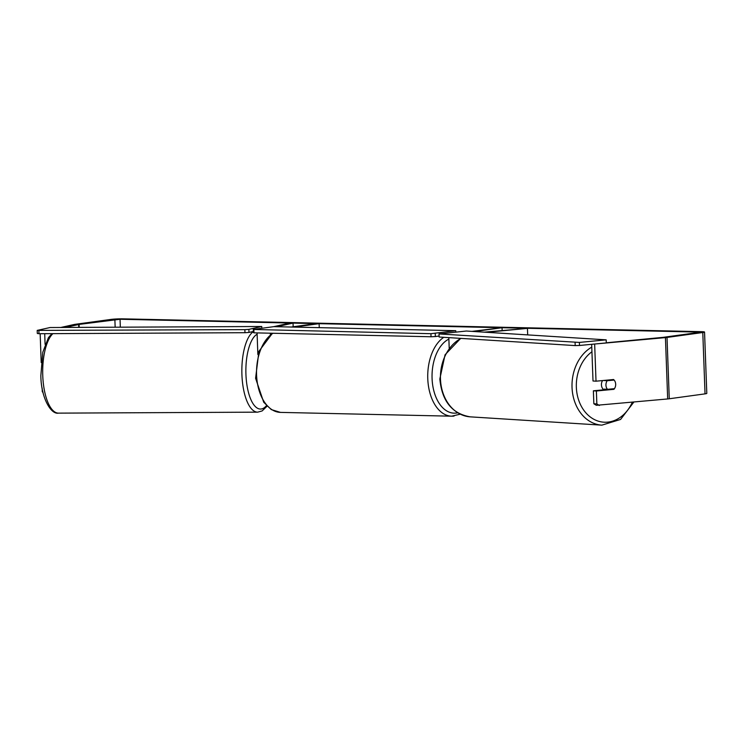 <?xml version="1.0" encoding="UTF-8"?>
<svg xmlns="http://www.w3.org/2000/svg" width="744" height="744" viewBox="0 0 744 744"><rect width="100%" height="100%" fill="white"/><g stroke="black" fill="none" stroke-linecap="round" stroke-linejoin="round"><path stroke-width="1.12" d="M293.173 326.756L293.034 323.091L289.621 323.11L273.764 326.653M319.26 327.648L319.111 323.668L316.181 323.603L291.202 327.034M294.131 327.1L319.111 323.668M293.034 323.091L276.833 326.709M527.682 334.893L527.44 328.374L486.483 332.298M471.956 331.378L502.042 327.723L474.291 331.526M502.144 330.438L502.042 327.723M484.232 332.159L527.44 328.374M603.84 389.81A6.157 4.873 -86.4 0 1 601.431 384.881A6.157 4.873 -86.4 0 1 602.594 380.556M614.135 380.072A6.157 4.873 -86.4 0 1 615.679 384.229A6.157 4.873 -86.4 0 1 614.442 388.656L607.495 389.326A6.157 4.873 -86.4 0 1 605.942 385.159A6.157 4.873 -86.4 0 1 607.178 380.733L614.135 380.072L610.75 379.858A6.157 4.873 -86.4 0 0 610.684 379.784M603.849 380.435A6.157 4.873 -86.4 0 0 603.793 380.519L607.178 380.733M604.751 389.726A6.157 4.873 -86.4 0 1 604.109 389.112L607.495 389.326M603.793 380.519L610.75 379.858M65.351 327.453L79.097 324.412L120.044 319.26L698.179 332.066L699.63 332.243L698.876 332.438L663.099 337.348L606.295 342.798M60.794 327.472L74.065 324.514A8.621 0.66 177.9 0 1 75.191 324.319L110.958 319.418A8.621 0.66 177.9 0 1 123.03 318.851L701.164 331.657A8.621 0.66 177.9 0 1 704.549 332.057A8.621 0.66 177.9 0 1 702.782 332.522L667.015 337.432A8.621 0.66 177.9 0 1 665.434 337.609L592.419 344.24M704.549 332.057L706.8 393.399A8.621 0.66 177.9 0 1 705.033 393.864L669.265 398.765A8.621 0.66 177.9 0 1 667.675 398.951L596.344 405.303L593.851 403.76L593.377 390.814L596.381 391L596.855 403.955L599.357 405.489M591.666 344.314L593.014 381.002L596.018 381.188L594.67 344.388M596.018 381.188L613.549 379.514A6.157 4.873 -86.4 0 1 613.912 389.326L596.381 391M593.851 403.76L596.855 403.955M611.038 388.982A6.157 4.873 -86.4 0 1 610.908 389.131L593.377 390.814M45.096 344.36L44.705 333.684M41.208 362.551L40.157 333.712M43.068 392.637L42.278 391.67L42.148 388.136M42.278 391.67L42.845 391.67M610.908 389.131L613.912 389.326M261.739 326.495L50.062 327.527L37.2 330.401L244.86 329.639L248.877 329.369L261.739 326.495L261.804 328.29M38.874 330.652L38.986 333.712L37.312 333.47L37.2 330.401M248.877 329.369L248.989 332.438L253.36 331.461M38.986 333.712L244.971 332.708L244.86 329.639M248.989 332.438L244.971 332.708M455.756 330.68L273.811 326.644L253.286 329.462L430.925 333.693L455.756 330.68L455.812 332.038M253.862 329.769L253.974 332.838L253.397 332.531L253.286 329.462M435.231 333.489L435.352 336.558L439.09 336.046M253.974 332.838L431.036 336.762L430.925 333.693M435.352 336.558L431.036 336.762M606.183 339.85L606.295 342.919L579.511 345.476L579.399 342.417L439.016 333.944L466.358 331.024L606.183 339.85L579.399 342.417M575.084 342.528L575.196 345.597L439.127 337.013L439.016 333.944M575.196 345.597L579.511 345.476M270.388 334.633L270.332 333.2M591.768 347.123A40.939 32.383 93.6 0 0 572.034 387.392A40.939 32.383 93.6 0 0 601.84 425.149L620.58 419.449L633.749 402.197M632.27 402.337A37.86 29.946 -86.4 0 1 599.218 421.42A37.86 29.946 -86.4 0 1 576.349 387.28A37.86 29.946 -86.4 0 1 591.945 351.754M601.84 425.149L470.282 416.854A40.939 32.383 -86.4 0 1 440.476 379.096A40.939 32.383 -86.4 0 1 460.992 338.39M120.333 327.183L120.044 319.26M698.197 332.531L698.179 332.066M667.675 398.951L665.434 337.609M115.153 327.211L114.874 319.502M79.208 327.388L79.097 324.412M78.725 327.388L78.622 324.486M705.033 393.864L702.782 332.522M669.265 398.765L667.015 337.432M52.889 333.647A40.939 15.624 89.7 0 0 42.761 375.673A40.939 15.624 89.7 0 0 58.516 413.134C50.722 414.771 40.901 397.101 40.855 375.525L42.808 352.2L48.425 337.655L51.931 333.656M58.516 413.134L257.666 412.157A40.939 15.624 -90.3 0 1 241.921 374.697A40.939 15.624 -90.3 0 1 253.36 331.61M257.117 334.205A37.86 14.443 89.7 0 0 245.939 374.418A37.86 14.443 89.7 0 0 266.473 405.629M273.002 333.256A40.939 24.85 91.3 0 0 256.82 378.659A40.939 24.85 91.3 0 0 280.479 412.39L271.318 409.6L263.702 402.244L255.592 378.287L258.921 351.308L272.453 333.247M454.073 416.045A40.939 24.85 -88.7 0 1 451.673 416.184A40.939 24.85 -88.7 0 1 428.051 382.797A40.939 24.85 -88.7 0 1 443.796 337.302M448.874 339.078A37.86 22.98 91.3 0 0 432.348 382.407A37.86 22.98 91.3 0 0 456.407 413.032A37.86 22.98 91.3 0 0 457.625 412.808M257.861 354.497L257.071 332.903M448.818 337.618L449.209 348.192M460.685 338.371L445.061 354.776L439.834 378.975C441.936 401.146 452.092 413.776 470.282 416.854M257.666 412.157L262.13 410.939L267.049 406.215M460.192 414.194L451.673 416.184L280.479 412.39"/></g></svg>
